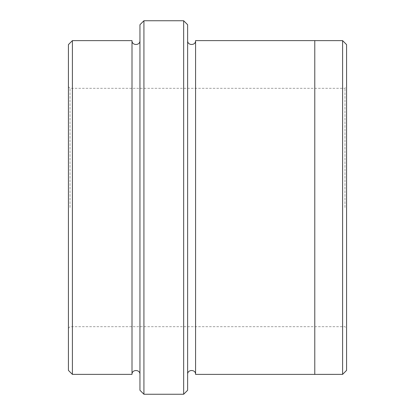 <?xml version="1.0" encoding="UTF-8"?>
<svg xmlns="http://www.w3.org/2000/svg" width="415" height="415" viewBox="0 0 415 415"><rect width="100%" height="100%" fill="white"/><g stroke="black" fill="none" stroke-linecap="round" stroke-linejoin="round"><path stroke-width="0.31" stroke-dasharray="2.08 1.56" d="M68.428 207.5L68.428 328.291L68.428 207.5M68.428 44.597L68.428 370.403M187.632 390.276L187.632 24.724M187.632 207.5L187.632 374.382L187.632 207.5M132.006 374.377L132.006 40.623M139.954 207.5L139.954 374.377L139.954 207.5M72.402 40.623L72.402 374.377M139.954 24.724L139.954 390.276M346.572 370.403L346.572 44.597M183.658 394.25L183.658 20.75M143.927 20.75L143.927 394.25M342.598 374.377L342.598 40.623M314.783 207.5L314.783 374.377L314.783 207.5M195.579 40.618L195.579 374.382M314.783 40.618L314.783 374.382M70.021 207.5L70.021 88.296L70.021 207.5M344.979 207.5L344.979 88.296L344.979 207.5M68.428 328.291L70.021 326.704L344.979 326.704L346.572 328.291M68.428 86.709L70.021 88.296L344.979 88.296L346.572 86.709"/><path stroke-width="0.62" d="M72.402 40.623L72.402 374.377L68.428 370.403L68.428 44.597L72.402 40.623L132.006 40.623L132.006 374.377C131.757 369.251 140.197 369.251 139.954 374.377M183.658 20.75L187.632 24.724L187.632 390.276L183.658 394.25L183.658 20.75L143.927 20.75L143.927 394.25L183.658 394.25M143.927 394.25L139.954 390.276L139.954 24.724L143.927 20.75M342.598 40.623L346.572 44.597L346.572 370.403L342.598 374.377L342.598 40.623L314.783 40.623L314.783 374.382L342.598 374.377M187.632 374.382C187.388 369.257 195.823 369.257 195.579 374.382L195.579 40.618L314.783 40.618M139.954 40.623C140.197 45.749 131.757 45.749 132.006 40.623M72.402 374.377L132.006 374.377M195.579 374.382L314.783 374.382M195.579 40.618C195.828 45.743 187.388 45.743 187.632 40.618"/></g></svg>
